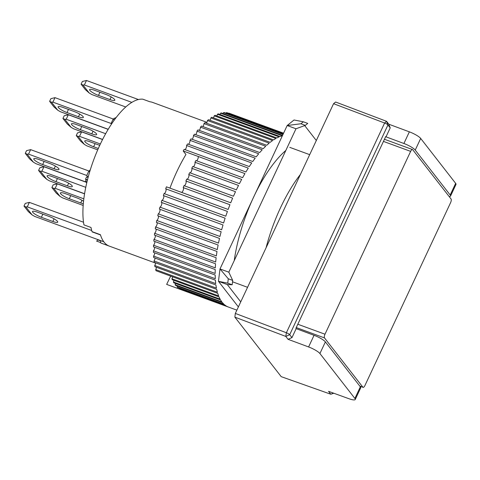 <?xml version="1.0" encoding="UTF-8"?>
<svg xmlns="http://www.w3.org/2000/svg" width="480" height="480" viewBox="0 0 480 480"><rect width="100%" height="100%" fill="white"/><g stroke="black" fill="none" stroke-linecap="round" stroke-linejoin="round"><path stroke-width="0.72" d="M333.57 103.686L384.618 123.018L386.562 121.314L335.634 102.024L333.57 103.686L235.326 313.422L234.864 317.136L281.202 376.65L330.804 394.236L333.786 393.234M234.864 317.136L285.798 336.42L288.048 339.312L308.598 346.95A10.122 2.13 25.1 0 1 319.92 353.544L354.888 398.46A10.122 2.13 25.1 0 1 355.236 399.516A10.122 2.13 25.1 0 1 348.882 398.7L328.554 391.344L330.804 394.236L333.396 393.096M319.92 353.544L325.38 341.892A10.122 2.13 -154.9 0 0 314.052 335.298L296.166 328.65L291.972 337.614L289.704 334.704L387.948 124.974A3.036 0.636 -154.9 0 0 384.618 123.018L286.374 332.748L235.326 313.422M409.362 131.838L403.902 143.49L386.016 136.848L390.216 127.884L387.948 124.974L386.562 121.314L388.812 124.206L409.362 131.838A10.122 2.13 25.1 0 1 420.69 138.438L455.652 183.348A10.122 2.13 25.1 0 1 456 184.41L450.54 196.062A10.122 2.13 25.1 0 1 449.1 196.464M355.236 399.516L360.696 387.864A10.122 2.13 -154.9 0 0 360.342 386.808L354.888 398.46M325.38 341.892L360.342 386.808M288.048 339.312L291.972 337.614M286.374 332.748A3.036 0.636 25.1 0 1 289.704 334.704L285.798 336.42L286.374 332.748M455.652 183.348L450.192 195A10.122 2.13 25.1 0 1 450.54 196.062M450.192 195L415.23 150.09L420.69 138.438M403.902 143.49A10.122 2.13 25.1 0 1 415.23 150.09M390.216 127.884L388.812 124.206M296.166 328.65L295.902 328.308L385.752 136.506L386.016 136.848M42.84 214.158L41.376 217.284A7.59 1.596 25.1 0 1 32.766 212.298A7.59 1.596 25.1 0 1 32.502 211.5A7.59 1.596 25.1 0 1 37.38 212.154L48.846 216.36A7.59 1.596 25.1 0 1 57.72 222.144A7.59 1.596 25.1 0 1 52.842 221.49L54.096 218.82M83.514 222.234L29.376 202.38L25.26 203.388L24 206.076L28.26 211.548L32.124 214.926L34.728 216.438L103.788 241.764M29.376 202.38L27.276 206.862L25.878 206.904L24 206.076M91.704 230.49L27.276 206.862M41.376 217.284L52.842 221.49M25.878 206.904L32.124 214.926M99.942 92.262L98.478 95.388A7.59 1.596 25.1 0 1 89.868 90.396A7.59 1.596 25.1 0 1 89.604 89.604A7.59 1.596 25.1 0 1 94.482 90.258L105.948 94.464A7.59 1.596 25.1 0 1 114.822 100.248A7.59 1.596 25.1 0 1 109.944 99.594L111.192 96.924M138.438 99.54L86.472 80.484L82.362 81.492L81.102 84.18L85.362 89.652L89.226 93.03L91.83 94.542L125.778 106.992M86.472 80.484L84.372 84.966L82.98 85.008L81.102 84.18M131.874 102.384L84.372 84.966M98.478 95.388L109.944 99.594M82.98 85.008L89.226 93.03M58.392 107.574A7.59 1.596 25.1 0 1 58.128 106.782A7.59 1.596 25.1 0 1 63.006 107.436L74.472 111.636A7.59 1.596 25.1 0 1 83.346 117.426A7.59 1.596 25.1 0 1 78.468 116.772L67.002 112.566A7.59 1.596 25.1 0 1 58.392 107.574M111.54 124.044L111.102 123.486L52.896 102.138L51.504 102.18L57.75 110.208L60.354 111.714L108.234 129.276M52.896 102.138L54.996 97.656L113.202 119.004L111.102 123.486M113.202 119.004L114.168 120.246M51.504 102.18L49.626 101.352L53.886 106.83L57.75 110.208M54.996 97.656L50.886 98.664L49.626 101.352M98.31 148.488L93.63 146.772A7.59 1.596 25.1 0 1 85.02 141.78A7.59 1.596 25.1 0 1 84.756 140.982A7.59 1.596 25.1 0 1 89.634 141.642L99.738 145.344M100.374 143.988L79.524 136.344L78.132 136.386L84.378 144.414L86.982 145.92L97.71 149.856M79.524 136.344L81.624 131.862L102.558 139.542M78.132 136.386L76.254 135.558L80.514 141.036L84.378 144.414M81.624 131.862L77.514 132.87L76.254 135.558M34.038 159.558A7.59 1.596 25.1 0 1 33.774 158.766A7.59 1.596 25.1 0 1 38.652 159.42L50.118 163.626A7.59 1.596 25.1 0 1 58.992 169.41A7.59 1.596 25.1 0 1 54.114 168.756L42.648 164.55A7.59 1.596 25.1 0 1 34.038 159.558M88.14 177.252L86.754 175.47L28.548 154.122L27.15 154.164L33.396 162.192L36 163.704L86.19 182.106M28.548 154.122L30.648 149.64L88.848 170.988L86.754 175.47M88.848 170.988L89.634 171.99M27.15 154.164L25.272 153.336L29.532 158.814L33.396 162.192M30.648 149.64L26.532 150.648L25.272 153.336M300.462 174.366A89.088 33.228 110.1 0 0 266.07 247.794M181.44 192.336A2.532 0.942 110.1 0 0 183.084 190.524A2.532 0.942 110.1 0 0 183.342 187.716A2.532 0.942 110.1 0 0 183.204 187.596L229.944 204.738A91.116 33.984 110.1 0 0 228.144 209.466L166.416 186.828A91.116 33.984 110.1 0 0 165.696 188.796L227.43 211.434A91.116 33.984 110.1 0 0 225.774 216.21L164.04 193.572A91.116 33.984 110.1 0 0 163.38 195.552L225.114 218.19A91.116 33.984 110.1 0 0 223.608 222.99L161.874 200.346A91.116 33.984 110.1 0 0 161.28 202.332L223.014 224.97A91.116 33.984 110.1 0 0 221.664 229.758L159.936 207.12A91.116 33.984 110.1 0 0 159.408 209.088L221.142 231.732A91.116 33.984 110.1 0 0 219.96 236.472L158.232 213.834A91.116 33.984 110.1 0 0 157.776 215.784L219.51 238.422A91.116 33.984 110.1 0 0 218.502 243.102L156.768 220.464A91.116 33.984 110.1 0 0 156.39 222.378L218.124 245.016A91.116 33.984 110.1 0 0 217.302 249.594L155.568 226.956A91.116 33.984 110.1 0 0 155.268 228.822L216.996 251.466A91.116 33.984 110.1 0 0 216.36 255.912L154.626 233.274A91.116 33.984 110.1 0 0 154.404 235.086L216.138 257.724A91.116 33.984 110.1 0 0 215.688 262.026L153.954 239.382A91.116 33.984 110.1 0 0 153.81 241.128L215.544 263.766A91.116 33.984 110.1 0 0 215.292 267.882L153.558 245.244A91.116 33.984 110.1 0 0 153.492 246.906L215.226 269.544A91.116 33.984 110.1 0 0 215.166 273.456L153.432 250.818A91.116 33.984 110.1 0 0 153.45 252.39L215.184 275.028A91.116 33.984 110.1 0 0 215.316 278.712L153.582 256.068A91.116 33.984 110.1 0 0 153.678 257.544L215.412 280.182A91.116 33.984 110.1 0 0 215.742 283.608L154.014 260.97A91.116 33.984 110.1 0 0 154.188 262.332L215.922 284.976A91.116 33.984 110.1 0 0 216.444 288.132L154.71 265.488A91.116 33.984 110.1 0 0 154.968 266.736L216.696 289.374A91.116 33.984 110.1 0 0 217.41 292.236L155.676 269.598A91.116 33.984 110.1 0 0 156.012 270.72L217.746 293.358A91.116 33.984 110.1 0 0 218.64 295.908L171.9 278.766A91.116 33.984 110.1 0 0 172.308 279.756L219.048 296.898A91.116 33.984 110.1 0 0 220.122 299.124L173.382 281.982A91.116 33.984 110.1 0 0 173.862 282.834L220.602 299.976A91.116 33.984 110.1 0 0 221.85 301.86L175.11 284.718A91.116 33.984 110.1 0 0 175.386 285.078A91.116 33.984 110.1 0 0 175.662 285.426L222.402 302.568A91.116 33.984 110.1 0 0 223.818 304.098L177.072 286.956A91.116 33.984 110.1 0 0 177.69 287.52L224.43 304.656A91.116 33.984 110.1 0 0 226.002 305.832L179.262 288.69A91.116 33.984 110.1 0 0 179.94 289.098L226.68 306.24A91.116 33.984 110.1 0 0 228.396 307.044L181.662 289.89A2.532 0.942 110.1 0 0 181.71 289.746M285.828 150.462A91.116 33.984 110.1 0 0 234.24 260.586M229.692 113.424A91.116 33.984 110.1 0 0 229.548 113.37A91.116 33.984 110.1 0 0 228.954 113.166L283.578 133.2M283.482 133.41L227.106 112.74A91.116 33.984 110.1 0 0 226.314 112.638L283.404 133.572M283.134 134.148L224.334 112.584A91.116 33.984 110.1 0 0 223.494 112.638L282.99 134.46M282.552 135.384L221.406 112.962A91.116 33.984 110.1 0 0 220.524 113.172L282.258 135.81A91.116 33.984 110.1 0 0 280.068 136.512L218.334 113.874A91.116 33.984 110.1 0 0 217.41 114.234L279.144 136.878A91.116 33.984 110.1 0 0 276.87 137.946L215.136 115.302A91.116 33.984 110.1 0 0 214.182 115.824L275.916 138.462A91.116 33.984 110.1 0 0 273.57 139.89L211.836 117.252A91.116 33.984 110.1 0 0 210.852 117.918L272.586 140.556A91.116 33.984 110.1 0 0 270.186 142.344L208.452 119.706A91.116 33.984 110.1 0 0 207.45 120.516L269.184 143.154A91.116 33.984 110.1 0 0 266.736 145.284L205.002 122.646A91.116 33.984 110.1 0 0 203.988 123.594L265.716 146.232A91.116 33.984 110.1 0 0 263.244 148.692L201.51 126.054A91.116 33.984 110.1 0 0 200.484 127.14L262.218 149.778A91.116 33.984 110.1 0 0 259.734 152.556L198 129.912A91.116 33.984 110.1 0 0 196.974 131.124L258.708 153.768A91.116 33.984 110.1 0 0 256.224 156.84L194.49 134.202A91.116 33.984 110.1 0 0 193.47 135.528L255.198 158.172A91.116 33.984 110.1 0 0 252.738 161.526L191.004 138.882A91.116 33.984 110.1 0 0 189.99 140.328L251.724 162.966A91.116 33.984 110.1 0 0 249.294 166.578L187.56 143.94A91.116 33.984 110.1 0 0 186.564 145.482L248.298 168.12A91.116 33.984 110.1 0 0 245.916 171.972L184.182 149.334A91.116 33.984 110.1 0 0 183.21 150.966L244.944 173.61A91.116 33.984 110.1 0 0 242.622 177.672L195.882 160.53A91.116 33.984 -69.9 0 0 194.94 162.246L241.68 179.388A91.116 33.984 110.1 0 0 239.442 183.636L192.696 166.5A91.116 33.984 -69.9 0 0 191.79 168.288L238.53 185.43A91.116 33.984 110.1 0 0 236.382 189.84L189.642 172.698A91.116 33.984 -69.9 0 0 188.772 174.552L235.512 191.694A91.116 33.984 110.1 0 0 233.466 196.242L186.726 179.1A91.116 33.984 -69.9 0 0 185.904 181.002L232.644 198.144A91.116 33.984 110.1 0 0 230.718 202.794L183.978 185.652A91.116 33.984 -69.9 0 0 183.204 187.596M159.936 207.12A2.532 0.942 110.1 0 0 161.478 205.068A2.532 0.942 110.1 0 0 161.646 202.488A2.532 0.942 110.1 0 0 161.616 202.452M161.874 200.346A2.532 0.942 110.1 0 0 163.458 198.384A2.532 0.942 110.1 0 0 163.662 195.708A2.532 0.942 110.1 0 0 163.578 195.624M164.04 193.572A2.532 0.942 110.1 0 0 165.666 191.7A2.532 0.942 110.1 0 0 165.906 188.94A2.532 0.942 110.1 0 0 165.756 188.814M184.146 185.718A2.532 0.942 110.1 0 0 185.754 183.798A2.532 0.942 110.1 0 0 185.976 181.08A2.532 0.942 110.1 0 0 185.904 181.002M187.038 179.214A2.532 0.942 110.1 0 0 188.604 177.204A2.532 0.942 110.1 0 0 188.79 174.576A2.532 0.942 110.1 0 0 188.772 174.552M171.9 278.766A2.532 0.942 110.1 0 0 172.608 276.804M179.262 288.69A2.532 0.942 110.1 0 0 179.448 288.162M177.072 286.956A2.532 0.942 110.1 0 0 177.396 286.062M175.11 284.718A2.532 0.942 110.1 0 0 175.566 283.458M173.382 281.982A2.532 0.942 110.1 0 0 173.964 280.368M170.658 276.09L166.668 284.388M155.676 269.598A2.532 0.942 110.1 0 0 156.504 267.3M154.71 265.488A2.532 0.942 110.1 0 0 155.652 262.872M154.014 260.97A2.532 0.942 110.1 0 0 155.064 258.048M153.582 256.068A2.532 0.942 110.1 0 0 154.74 252.864M153.432 250.818A2.532 0.942 110.1 0 0 154.686 247.344M153.558 245.244A2.532 0.942 110.1 0 0 154.896 241.524M153.954 239.382A2.532 0.942 110.1 0 0 155.376 235.446M154.626 233.274A2.532 0.942 110.1 0 0 155.826 231.354A2.532 0.942 110.1 0 0 156.12 229.14M155.568 226.956A2.532 0.942 110.1 0 0 156.864 224.97A2.532 0.942 110.1 0 0 157.122 222.648M156.768 220.464A2.532 0.942 110.1 0 0 158.154 218.424A2.532 0.942 110.1 0 0 158.376 216.006M158.232 213.834A2.532 0.942 110.1 0 0 159.702 211.758A2.532 0.942 110.1 0 0 159.882 209.262M190.086 172.866A2.532 0.942 110.1 0 0 191.58 170.838A2.532 0.942 110.1 0 0 191.79 168.288M193.278 166.71A2.532 0.942 110.1 0 0 194.688 164.718A2.532 0.942 110.1 0 0 194.94 162.246M196.59 160.788A2.532 0.942 110.1 0 0 197.91 158.844A2.532 0.942 110.1 0 0 198.204 156.474L183.21 150.966M169.956 188.124A80.994 30.21 110.1 0 1 185.946 154.494L183.21 150.978M185.016 149.634A2.532 0.942 110.1 0 0 186.24 147.744A2.532 0.942 110.1 0 0 186.564 145.482M188.514 144.288A2.532 0.942 110.1 0 0 189.99 140.328M192.072 139.278A2.532 0.942 110.1 0 0 193.47 135.528M195.666 134.634A2.532 0.942 110.1 0 0 196.974 131.124M199.278 130.38A2.532 0.942 110.1 0 0 200.484 127.14M202.884 126.558A2.532 0.942 110.1 0 0 203.988 123.594M206.454 123.18A2.532 0.942 110.1 0 0 207.45 120.516M209.982 120.264A2.532 0.942 110.1 0 0 210.852 117.918M213.432 117.84A2.532 0.942 110.1 0 0 214.182 115.824M216.786 115.908A2.532 0.942 110.1 0 0 217.41 114.234M220.032 114.492A2.532 0.942 110.1 0 0 220.524 113.172M223.14 113.598A2.532 0.942 110.1 0 0 223.494 112.638M226.092 113.226A2.532 0.942 110.1 0 0 226.314 112.638M71.706 124.68A7.59 1.596 25.1 0 1 71.442 123.882A7.59 1.596 25.1 0 1 76.32 124.536L87.786 128.742A7.59 1.596 25.1 0 1 96.66 134.526A7.59 1.596 25.1 0 1 91.782 133.872L80.316 129.666A7.59 1.596 25.1 0 1 71.706 124.68M105.666 133.71L66.21 119.244L64.818 119.286L71.064 127.308L73.668 128.82L102.612 139.434M66.21 119.244L68.31 114.762L108.174 129.378M64.818 119.286L62.94 118.458L67.2 123.93L71.064 127.308M68.31 114.762L64.2 115.77L62.94 118.458M303.336 121.794L300.912 123.756L305.322 125.37L307.746 123.414L303.336 121.794L294.03 119.988L287.172 125.532L219.996 268.938L218.46 281.322L238.38 306.906M316.32 140.52L304.698 125.598M305.322 125.37L295.992 128.766L228.816 272.172L219.996 268.938L228.288 278.784L227.748 283.164L232.158 284.784L227.28 284.556L240.744 301.854M227.748 283.164L218.46 281.322L227.28 284.556M300.912 123.756L287.172 125.532L295.992 128.766M228.816 272.172L232.698 280.404L228.288 278.784M232.698 280.404L232.158 284.784M47.352 176.664A7.59 1.596 25.1 0 1 47.088 175.866A7.59 1.596 25.1 0 1 51.972 176.52L63.432 180.726A7.59 1.596 25.1 0 1 72.306 186.51A7.59 1.596 25.1 0 1 67.428 185.856L55.962 181.656A7.59 1.596 25.1 0 1 47.352 176.664M85.752 187.32L41.862 171.228L40.464 171.27L46.71 179.292L49.314 180.804L84.564 193.728M41.862 171.228L43.962 166.746L86.322 182.28M40.464 171.27L38.586 170.442L42.846 175.914L46.71 179.292M43.962 166.746L39.846 167.754L38.586 170.442M83.298 203.736A7.59 1.596 25.1 0 1 80.742 202.962L69.276 198.756A7.59 1.596 25.1 0 1 60.666 193.764A7.59 1.596 25.1 0 1 60.408 192.972A7.59 1.596 25.1 0 1 65.286 193.626L76.746 197.832A7.59 1.596 25.1 0 1 83.538 201.258M83.82 198.834L55.176 188.328L53.778 188.37L60.03 196.398L62.634 197.904L83.166 205.434M55.176 188.328L57.276 183.846L84.546 193.848M53.778 188.37L51.9 187.542L56.16 193.02L60.03 196.398M57.276 183.846L53.16 184.854L51.9 187.542M296.25 327.558L324.528 337.932L362.874 387.186L359.748 386.04M362.874 387.186A3.036 1.134 -69.9 0 0 363.09 387.348A3.036 1.134 -69.9 0 0 364.932 385.524L450.582 202.68A3.036 1.134 -69.9 0 0 451.044 198.966L412.698 149.706A3.036 1.134 -69.9 0 0 412.482 149.544L384.456 139.266M383.454 141.402L410.64 151.374L324.99 334.212L297.804 324.246M410.64 151.374A3.036 1.134 -69.9 0 1 412.482 149.544M324.528 337.932A3.036 1.134 -69.9 0 1 324.99 334.212M100.488 234.936L92.268 231.924A2.022 0.756 -69.9 0 1 92.13 231.816A2.022 0.756 -69.9 0 1 92.028 231.618A74.916 27.942 -69.9 0 1 91.008 227.478L83.952 224.892A74.916 27.942 110.1 0 1 99.984 144.816A74.916 27.942 110.1 0 1 142.836 99.192L149.892 101.778A74.916 27.942 -69.9 0 1 152.538 102.378A74.916 27.942 -69.9 0 1 152.562 102.39L206.928 122.328M100.974 240.732A2.022 0.756 110.1 0 0 100.782 242.934A2.022 0.756 110.1 0 0 100.926 243.042A74.916 27.942 -69.9 0 0 100.95 243.054L155.622 263.1M100.926 243.042L109.302 246.114A74.916 27.942 -69.9 0 1 104.052 242.112A74.916 27.942 -69.9 0 1 100.41 234.69L92.028 231.618M100.65 242.568L96.546 241.062A2.022 0.756 110.1 0 0 97.698 239.832L97.824 239.574M86.742 182.82L85.608 181.362L86.97 181.86M85.608 181.362L85.962 179.658L87.384 180.18M87.468 179.844L85.56 179.148L85.962 179.658M90.138 170.322L89.76 170.184L89.184 171.414M85.56 179.148L86.61 176.904L88.092 177.45M115.338 118.65L114.108 118.2L113.532 119.43M114.762 118.44L115.416 117.726L115.902 117.9M289.764 147.354L309.696 154.662M232.83 281.91L247.56 287.31M314.052 335.298L308.598 346.95M78.468 116.772L79.716 114.096M68.466 109.434L67.002 112.566M95.094 143.64L93.63 146.772M54.114 168.756L55.368 166.08M44.112 161.424L42.648 164.55M91.782 133.872L93.03 131.202M81.78 126.54L80.316 129.666M67.428 185.856L68.682 183.186M57.432 178.524L55.962 181.656M80.742 202.962L81.996 200.286M70.746 195.63L69.276 198.756M160.944 105.462L152.562 102.39M100.872 240.996L97.698 239.832M229.548 113.37L283.584 133.182M166.806 284.454L236.862 310.146M363.09 387.348L359.838 386.154"/></g></svg>

